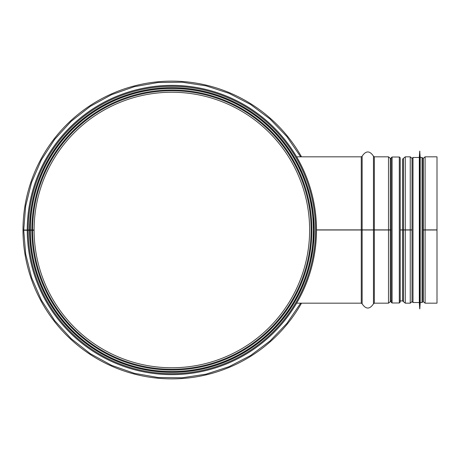 <?xml version="1.0" encoding="UTF-8"?>
<svg xmlns="http://www.w3.org/2000/svg" width="460" height="460" viewBox="0 0 460 460"><rect width="100%" height="100%" fill="white"/><g stroke="black" fill="none" stroke-linecap="round" stroke-linejoin="round"><path stroke-width="0.69" d="M28.152 230.253A143.721 143.721 0 0 0 243.875 354.384A143.721 143.721 0 0 0 243.656 105.489A143.721 143.721 0 0 0 28.146 230L34.109 230A137.758 137.758 0 0 1 240.678 110.659A137.758 137.758 0 0 1 240.89 349.221A137.758 137.758 0 0 1 34.109 230.242L23.724 230.259L25.691 254.081L31.613 277.69L41.383 300.144L54.723 320.683L71.202 338.698L90.344 353.7L111.59 365.332L134.377 373.324L158.102 377.505L182.177 377.786L205.999 374.164L228.965 366.706L250.481 355.574L269.968 341.015L286.873 323.391L300.685 303.169M28.146 230L23.724 230L25.645 206.172L31.539 182.528L41.291 160.028L54.619 139.443L71.11 121.388L90.263 106.352L111.533 94.697L134.337 86.687L158.079 82.495L182.166 82.213L205.994 85.836L228.959 93.294L250.47 104.42L269.957 118.973L286.862 136.591L300.685 156.831M31.855 230A140.018 140.018 0 0 1 241.81 108.698A140.018 140.018 0 0 1 242.017 351.175A140.018 140.018 0 0 1 31.855 230.247A140.018 140.018 0 0 0 242.017 351.175A140.018 140.018 0 0 0 241.81 108.698A140.018 140.018 0 0 0 31.855 230M295.786 299.903L296.821 298.046M299.161 293.555L300.058 291.732M303.468 284.084L304.25 282.141M308.666 269.106L309.103 267.542M311.155 259.014L312.811 249.435M313.478 243.783L314.145 230.006L313.45 244.041M312.84 249.216L311.23 258.669M308.873 268.37L308.073 271.13M301.777 288.017L299.029 293.825M296.832 298.022L295.665 300.127M313.559 217.08L314.145 229.994L313.536 216.838M309.476 193.844L307.728 187.761M306.768 184.782L306.63 184.38M305.227 180.423L304.457 178.394M302.139 172.799L299.046 166.215M296.315 161.034L295.366 159.355M294.992 158.7L296.447 161.276M298.919 165.968L301.07 170.418M302.306 173.173L304.491 178.486M305.762 181.878L306.734 184.667M307.769 187.875L309.137 192.585M311.023 200.341L312.719 209.915M29.595 230A142.278 142.278 0 0 1 242.937 106.743A142.278 142.278 0 0 1 243.15 353.13A142.278 142.278 0 0 1 29.595 230.247A142.278 142.278 0 0 0 243.15 353.13A142.278 142.278 0 0 0 242.937 106.743A142.278 142.278 0 0 0 29.595 230M27.244 230A144.624 144.624 0 0 1 244.111 104.707A144.624 144.624 0 0 1 244.329 355.166A144.624 144.624 0 0 1 27.244 230.253M316.497 229.873L391.178 229.873L316.497 229.873M316.497 230L391.178 230L391.178 158.183L391.178 230M423.315 229.873L425.097 229.873L422.93 229.879L423.315 229.873L423.315 158.32L422.93 160.523M412.085 229.879L410.245 229.873L412.022 229.873L412.022 158.32L410.245 156.831L410.245 229.873L405.277 229.873L412.022 230L412.022 301.679L410.245 303.169L410.245 230L405.277 230L405.277 303.169L403.495 301.679L403.495 230L405.277 230M403.495 229.873L405.277 229.873L402.603 229.879L403.495 229.873L403.495 158.32L403.495 229.873M400.211 229.873L402.603 229.873L400.217 229.879M390.287 158.32L390.293 229.873L390.287 158.32L388.51 156.831L388.51 303.169L374.336 303.169L374.336 156.831L388.51 156.831M400.217 230L400.217 301.817L400.217 230L403.495 230L403.495 301.679M422.93 230L437 230L437 303.169L425.097 303.169L423.315 301.679L423.315 230M423.315 158.32L425.097 156.831L425.097 229.873L437 229.873L425.097 229.873L425.097 303.169M425.097 156.831L437 156.831L437 230M400.217 159.085L400.217 300.915M422.93 300.915L422.93 158.367L422.027 157.464L420.216 157.464L419.721 151.139L419.721 308.861L419.813 151.139M422.027 157.464L422.027 302.536L420.216 302.536L420.216 157.464M419.721 308.861L419.313 302.536L419.313 157.464L419.721 151.139M419.313 157.464L412.994 157.464L412.085 158.367L412.022 301.679M301.518 156.831A148.867 148.867 0 0 0 25.179 255.375A148.867 148.867 0 0 0 301.518 303.169M34.109 230A137.758 137.758 0 0 1 240.678 110.659A137.758 137.758 0 0 1 240.89 349.221A137.758 137.758 0 0 1 34.109 230.242M32.62 230A139.254 139.254 0 0 1 241.425 109.365A139.254 139.254 0 0 1 241.638 350.514A139.254 139.254 0 0 1 32.62 230.242M30.36 230A141.513 141.513 0 0 1 242.552 107.41A141.513 141.513 0 0 1 242.771 352.469A141.513 141.513 0 0 1 30.36 230.247M30.343 230A141.53 141.53 0 0 1 242.564 107.393A141.53 141.53 0 0 1 242.776 352.486A141.53 141.53 0 0 1 30.343 230.247M29.509 230A142.364 142.364 0 0 1 242.978 106.668A142.364 142.364 0 0 1 243.196 353.205A142.364 142.364 0 0 1 29.509 230.247M28.192 230A143.681 143.681 0 0 1 243.639 105.53A143.681 143.681 0 0 1 243.852 354.344A143.681 143.681 0 0 1 28.192 230.253M296.619 156.831L361.272 156.831L361.272 303.169L362.147 303.83L362.147 230M399.309 300.915L402.603 300.915L402.603 159.085L403.495 158.343M361.272 156.831L362.147 156.17L362.147 229.873M373.462 230L373.462 303.83C369.69 309.448 365.918 309.448 362.147 303.83M362.147 156.17C365.918 150.552 369.69 150.552 373.462 156.17L373.462 229.873M390.287 301.679L390.293 230L390.287 301.679L388.51 303.169M403.495 158.32L405.277 156.831L405.277 229.873M390.293 158.343L391.178 159.085L391.178 158.183L391.178 301.817M392.087 157.01L399.309 157.01L399.309 302.99L392.087 302.99L392.087 157.01L391.218 157.648L391.178 159.994M419.313 302.536L412.994 302.536L412.994 157.464M296.619 303.169L361.272 303.169M373.462 303.83L374.336 303.169M373.462 156.17L374.336 156.831M390.293 301.656L391.178 300.915L392.087 300.915M402.603 300.915L403.495 301.656M405.277 303.169L410.245 303.169M405.277 156.831L410.245 156.831M422.93 299.477L423.315 301.679M392.087 302.99L391.218 302.352L391.178 300.006M400.217 158.183L400.217 228.643M399.309 157.01L400.148 157.573M399.309 302.99L400.217 302.088M422.027 302.536L422.93 301.634M420.216 302.536L419.813 308.861M412.994 302.536L412.085 301.634"/></g></svg>

